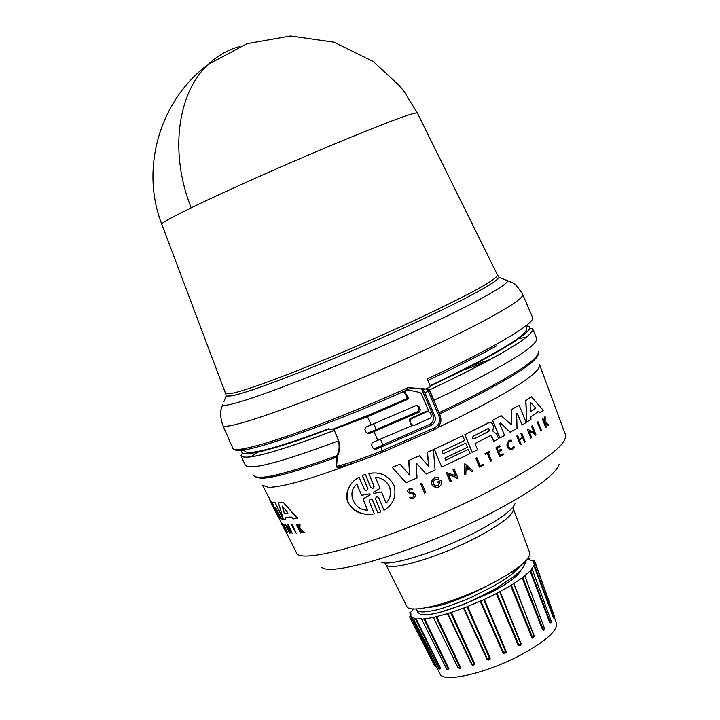 <?xml version="1.0" encoding="UTF-8"?>
<svg xmlns="http://www.w3.org/2000/svg" width="720" height="720" viewBox="0 0 720 720"><rect width="100%" height="100%" fill="white"/><g stroke="black" fill="none" stroke-linecap="round" stroke-linejoin="round"><path stroke-width="1.08" d="M417.366 113.049L417.339 112.995C414.072 112.05 385.569 122.751 331.821 145.107C282.519 165.744 223.29 192.186 191.169 207.837C171.468 217.44 161.658 222.876 161.748 224.127L161.775 224.19M241.002 455.841L245.322 465.237C249.633 470.592 280.683 462.465 338.463 440.847L334.377 430.38L333.297 429.615L333.9 429.399L338.751 440.766C340.137 446.499 339.714 451.593 337.482 456.057L336.546 466.308L341.172 466.623C351.99 463.878 365.967 459 383.103 451.989M338.751 440.766L338.463 440.847C339.714 446.715 339.192 451.674 336.879 455.715L337.482 456.057M328.887 428.724C276.48 448.272 248.436 455.724 244.746 451.098L243.693 448.65C232.488 459.864 271.143 451.395 327.978 429.408L328.887 428.724L329.067 429.147M334.683 430.344L334.395 430.434C276.309 452.367 245.169 460.818 240.975 455.787L242.073 453.645C243.378 453.42 241.308 454.293 251.811 453.321L261.297 451.431L289.656 443.142L328.149 429.363L333.297 429.615M443.421 383.301C503.478 354.015 533.241 335.88 532.71 328.887L530.352 328.329L529.029 329.949C529.218 330.381 524.925 333.9 516.132 340.515C499.716 351.162 474.768 364.59 441.27 380.799L430.29 385.974L441.234 380.799C506.466 350.028 542.763 324.99 525.663 326.034M430.164 385.686L440.208 380.943C498.303 352.674 527.148 335.196 526.734 328.491L525.654 326.052M429.147 390.033L427.14 388.323M537.993 421.758L541.602 430.749L541.008 431.181L537.219 422.199L537.993 421.758L537.219 422.199M510.12 432.198L500.418 422.991L510.12 432.198M500.562 422.973L499.788 423.738L504.576 435.438L499.797 438.021L492.57 420.354L501.138 415.692L511.443 424.692L511.74 409.572L519.075 405.099L526.131 422.541L522.225 425.016L516.951 413.046M511.443 424.692L511.587 409.581L519.075 405.099M522.225 425.016L517.365 413.433M493.911 441.297L491.868 436.338L490.338 435.636L475.065 443.547L477.63 449.784L472.158 452.475L464.832 434.664L489.933 422.253L492.183 423.423L493.641 426.501L492.723 430.992L496.872 434.403L498.636 438.732L493.767 441.306L490.878 435.564M464.832 434.664L488.565 422.568M526.878 422.055L525.717 400.698L531.459 396.819L543.231 410.238L540.027 412.83L538.614 411.228L530.847 416.79L530.991 419.337L526.878 422.055L525.888 400.689L531.459 396.819M540.027 412.83L538.497 411.318M534.024 432.414L531.504 426.177L532.323 425.727L535.968 434.763L535.158 435.213L534.681 434.034L529.065 431.199M534.681 434.034L529.02 431.082L531.675 437.643L530.829 438.102L527.157 429.039L534.24 432.522L531.675 426.168L532.323 425.727M516.735 436.05L517.644 435.591L516.735 436.05L520.416 444.717L516.879 436.041M519.192 439.38L522.432 437.409L520.866 433.548L521.757 433.089L525.267 441.738L524.538 442.197L522.792 437.913L519.426 439.965L521.172 444.258L520.416 444.717M524.538 442.197L522.666 437.994M500.085 455.31L503.064 453.744L503.388 454.518L499.635 456.57L496.044 447.822L499.806 445.779L500.112 446.517L497.142 448.137L498.213 450.747L501.174 449.127L501.615 450.198L498.654 451.818L500.103 455.373L503.064 453.744M499.635 456.57L495.909 447.831L499.806 445.779M498.186 450.684L501.174 449.127M544.203 421.767L544.509 417.159L545.175 416.745L545.157 422.046L548.766 425.043L548.091 425.475L545.139 423.009M548.28 425.457L545.148 422.847L546.327 427.086L545.742 427.419L542.349 418.914L542.934 418.581L544.248 421.866L545.175 416.745M512.127 448.479L513.648 446.661L512.127 448.479C507.699 447.912 506.835 445.536 509.526 441.351L511.191 441.135M511.11 449.721C506.385 447.732 505.692 444.636 509.04 440.442L510.21 440.109M490.689 461.34L487.395 453.312L485.505 454.293L485.064 453.555L489.735 451.188L490.041 451.926L488.304 452.835L491.598 460.863L490.554 461.349L487.278 453.375M480.123 465.66L483.03 464.256L480.15 465.714L476.892 457.794L475.785 458.28L476.892 457.794M483.03 464.256L483.39 465.12L479.403 467.073L475.785 458.28M445.743 460.125L468.315 449.379L470.043 453.591L441.738 467.046L434.358 449.172L462.708 435.771L464.643 440.478L442.08 451.242L443.16 453.87L465.723 443.097L467.451 447.291L444.897 458.073L445.761 460.17L468.315 449.379M443.142 453.825L465.723 443.097M411.804 498.654L409.617 497.727L413.127 498.456L414.819 497.196L415.368 495.54L415.17 494.496L412.947 492.822L409.23 491.868L409.581 489.933L411.525 489.951M412.785 497.43L413.919 494.955L412.569 493.92L414.063 494.955L412.785 497.43L410.688 496.98L409.752 497.736M373.968 486.351L372.852 488.358L373.968 486.351L368.802 473.481C379.899 471.429 388.269 475.281 393.93 485.037C396.81 496.017 393.507 504.432 383.994 510.264L378.693 497.439L377.199 496.557M378.549 497.43L383.994 510.264M535.257 407.475L535.302 408.456L531.108 411.444L530.496 410.85L530.127 402.183L535.257 407.475L530.523 402.273M530.937 411.453L535.131 408.474L535.077 407.493M487.836 428.715L489.465 429.444L488.907 431.325L474.3 438.885L472.752 438.426L472.527 437.211L473.238 436.266L487.836 428.715M474.165 438.894L488.763 431.334L489.321 429.453L488.466 428.643M375.399 477.198C381.933 477.765 386.667 480.96 389.574 486.774C391.608 493.029 390.465 498.51 386.154 503.217L381.519 492.012L373.923 493.443L373.491 492.399L380.034 488.421L375.399 477.198M386.109 503.109C390.348 498.42 391.455 492.975 389.439 486.765C386.604 481.068 381.978 477.882 375.543 477.216M369.351 493.938L370.17 494.244L369.792 495L363.024 498.978L367.596 510.093C353.547 510.579 346.518 491.76 356.922 484.182L361.512 495.315L369.351 493.938M287.658 512.55L287.793 513.333L284.382 513.558L282.186 506.061L287.658 512.55M385.749 564.318L406.71 606.141C408.762 614.997 456.606 602.316 493.839 582.435C518.823 568.872 530.775 558.954 529.668 552.681L513.369 508.824M501.075 585.459L492.228 590.796L463.671 604.494L492.606 591.669C508.572 583.092 517.932 576.063 520.695 570.582M489.546 584.631C462.573 598.932 441.657 606.591 426.807 607.599M416.7 608.913L416.871 609.966C418.203 612.486 424.188 612.576 434.826 610.236C441.252 609.561 471.132 597.87 473.274 596.394L492.705 586.548L504.306 579.537L512.208 573.939L521.901 564.57M525.051 561.708L525.114 563.454L522.18 568.899L513.54 576.936L494.676 589.23L474.597 599.445C467.01 603.072 435.033 616.698 420.822 614.655L418.023 612.612L416.871 609.966M534.735 564.156L533.655 561.24L534.483 560.529L532.539 560.853L528.678 559.548L529.38 558.828L527.202 559.359M553.914 617.283L553.653 618.039L553.194 617.202L553.635 616.887L534.294 565.047L535.509 564.138L534.087 564.255L533.655 561.24M551.061 622.791L549.855 622.89L550.422 622.566L530.64 570.555L532.278 569.466L531.369 569.367L534.294 565.047M544.464 629.343L543.501 630.522L542.574 629.802L543.231 629.487L522.837 577.422L530.64 570.555M513.828 583.497L534.213 635.886L533.493 637.884L532.431 638.127L531.792 637.47L532.494 637.191L511.371 585.18L522.837 577.422M500.103 591.498L521.154 643.752L520.209 645.741L518.247 645.327L518.949 645.102L497.007 593.262L511.371 585.18M222.597 424.917L232.704 447.939C232.38 456.894 318.51 428.094 408.15 387.603L425.7 388.989L430.605 386.712L427.221 378.9L440.604 372.618C462.834 362.025 481.635 352.458 497.007 343.917C522.072 329.805 533.943 321.012 532.638 317.529L522.693 294.435C523.782 297.405 511.704 305.748 486.45 319.455C470.97 327.771 452.079 337.167 429.786 347.643C334.188 392.841 220.239 434.547 222.597 424.917C220.419 417.024 219.924 411.84 221.121 409.365L222.669 404.811C225.72 410.391 331.092 370.44 418.68 329.499C439.875 319.644 457.884 310.842 472.707 303.093C495.081 291.321 506.826 283.878 507.933 280.773L504.576 279.441M332.748 429.165L369.765 414.657L406.494 398.808L406.764 396.711L408.312 397.89L407.754 399.33L406.494 398.808M382.905 444.834L430.137 424.179C433.296 421.839 434.223 418.788 432.936 415.008L421.848 389.538L422.676 389.16M426.159 388.782L429.417 390.519L428.391 391.158L425.799 388.944M421.848 389.538L423.207 390.024L424.764 392.823L434.727 415.791C436.032 419.571 435.087 422.649 431.901 425.007L431.1 425.439L429.336 424.611M431.1 425.439L375.624 449.415L373.167 448.443L371.574 444.789L372.204 442.647L412.416 425.484M380.457 439.209L383.031 445.122L374.499 448.623L375.624 449.415M419.382 412.038L368.82 433.791L366.363 432.819L364.914 429.498L365.922 427.14L416.484 405.369L418.851 406.296L420.3 409.626L419.715 411.831L418.059 411.453L376.254 429.57L373.788 423.9M333.9 429.399L367.479 416.691L407.754 399.33M380.817 447.3L382.266 450.63L434.295 427.968C439.065 425.16 440.595 421.119 438.894 415.854L440.082 415.107L429.417 390.537M418.059 411.453L418.977 409.05L417.537 405.738L418.851 406.296M419.868 392.472L406.629 389.637L419.868 392.472L421.164 393.525L428.886 411.318M407.889 390.114L404.577 391.59L403.335 391.113L406.764 396.711M368.82 433.791L367.731 433.08L376.254 429.57M428.598 411.246L426.807 411.048L409.968 418.68L409.374 420.876L411.903 425.205M404.577 391.59L408.024 397.224M434.295 427.968L434.628 429.552L383.175 451.962L382.266 450.63C362.934 458.532 347.697 463.761 336.546 466.308L337.059 467.388L338.922 467.802L341.991 467.226L341.361 466.569M434.7 429.516L435.564 429.066C440.523 425.565 442.026 420.921 440.082 415.134L429.417 390.519L426.114 388.8M410.823 424.215L413.955 425.52L430.758 417.915L431.415 415.647L429.966 412.308L426.807 411.048M410.31 418.473L411.057 418.833L427.599 411.39M411.561 424.584L409.374 420.876M253.719 475.389C257.157 481.041 284.877 474.48 336.879 455.715L336.285 457.317L336.897 457.659M255.204 476.784L260.946 478.323C273.159 478.125 298.278 471.123 336.285 457.317L336.105 466.254M429.498 389.862L438.282 410.949M411.057 418.833L410.112 421.245M441.738 467.046L434.223 449.172L462.708 435.771M424.62 493.128L420.651 483.84L421.902 483.363L425.736 492.642L424.62 493.128L420.786 483.84L421.902 483.363M409.617 497.727L410.688 496.98M412.569 493.92L409.662 493.434C407.043 491.949 406.989 490.32 409.518 488.547L410.67 488.358M464.58 474.984L464.841 463.689L472.941 470.907L471.735 471.51L469.017 469.044L465.957 470.529L465.813 474.39L464.58 474.984L464.976 463.689M471.735 471.51L468.927 469.089M455.661 475.803L452.988 469.341L454.14 468.855L457.965 478.134L456.813 478.611L456.318 477.405L448.551 474.579M456.318 477.405L448.524 474.525L451.305 481.248L450.117 481.725L446.283 472.446L455.814 475.857L453.123 469.332L454.14 468.855M436.149 487.629C430.209 485.28 429.723 481.95 434.7 477.657L436.752 477.279M437.472 481.986L441.396 480.285L437.472 481.986L437.994 482.922L440.172 481.941L437.571 485.802L439.974 483.003M417.447 464.058L416.592 463.887L416.106 464.643L417.069 477.963L405.945 482.652L392.202 467.361L399.996 464.184L409.725 475.209L408.834 460.44L419.49 455.823L428.688 466.371L427.545 452.25L433.377 449.613L435.105 470.052L426.069 474.057L417.312 464.067L426.069 474.057M409.581 475.047L408.708 460.449L419.49 455.823M428.544 466.2L427.41 452.25L433.377 449.613M378.693 497.439L376.551 496.674L375.39 498.681L380.835 511.875L377.901 512.964L372.303 499.761L371.052 498.906M367.362 514.233C356.688 513.747 349.758 508.428 346.581 498.276C346.653 488.88 350.829 481.824 359.1 477.108L364.554 489.96L366.75 490.707L367.893 488.718L362.43 475.479L365.355 474.372L370.818 487.611L372.996 488.358M366.75 490.707L367.74 488.718L362.286 475.479L365.355 474.372M368.658 473.481L373.752 472.968M282.141 524.259L284.697 529.335M285.156 530.055L284.454 529.47L285.057 530.721M278.91 517.842L284.454 529.47M299.907 529.506L301.419 532.827L300.546 533.043L296.28 524.835L298.89 527.886L298.953 524.484L299.61 524.385L299.502 528.525L304.227 532.575L303.534 532.674L299.493 529.137L299.907 529.92M296.28 524.835L297.144 524.61L298.89 527.769M298.953 524.484L300.033 524.223L299.907 528.363L304.227 532.575M284.508 527.427L282.528 523.746L284.868 527.616M284.184 527.553L285.048 527.976L283.23 524.376L283.779 524.322L287.541 532.53L285.291 528.453L284.418 528.039L286.263 531.918L282.204 523.872M284.949 528.309L286.434 532.026M287.937 528.327L290.322 532.998L289.665 533.088L285.318 524.556L290.547 530.802L287.847 524.808L292.23 533.367L286.821 526.959L289.971 533.133M285.318 524.556L289.881 529.497M287.478 524.79L288.207 524.664L292.23 533.367M285.489 517.428L285.66 519.39L285.084 517.428L291.474 517.032L293.148 518.94L297.639 518.193L283.239 502.389L297.216 518.364M285.66 519.39L283.428 519.255L278.424 502.893L283.239 502.389M262.62 485.469L275.499 510.345M270.45 500.913L276.579 512.91L272.133 502.29L275.067 502.668L283.257 518.751M276.498 509.103L280.233 518.283L278.559 517.536L269.928 500.742M291.33 524.799L292.194 524.619L296.253 533.376L291.33 524.799L292.194 524.619M479.538 467.073L475.92 458.28M485.064 453.555L489.735 451.188M485.505 454.293L485.199 453.555M509.04 440.442L509.184 440.433C505.791 445.698 506.88 448.686 512.46 449.397L514.368 447.111L513.648 446.661M509.184 440.433L511.452 440.208L511.335 441.171M542.349 418.914L542.934 418.581M545.931 427.41L542.529 418.905M412.713 493.92L409.797 493.434C407.178 491.958 407.124 490.329 409.653 488.547L412.578 489.114L411.66 489.951M522.432 437.409L519.219 439.452L517.644 435.591M520.866 433.548L521.757 433.089M522.585 437.4L521.019 433.539M456.948 478.611L456.453 477.405M450.252 481.734L446.418 472.446M535.32 435.204L534.843 434.025M530.991 438.093L527.319 429.03M434.7 477.657L434.835 477.657C429.66 482.796 430.56 486.072 437.553 487.485L439.803 486.351L441.108 484.758L441.774 482.292L441.396 480.285M437.994 482.922L437.607 481.986M437.706 485.802C432.513 485.244 431.739 483.012 435.375 479.124L438.21 479.241M434.835 477.657L439.128 477.819L438.345 479.241M472.293 452.466L464.967 434.655M405.945 482.652L392.202 467.361M392.337 467.361L399.996 464.184M517.518 413.415L516.879 413.082L516.636 413.622L517.041 428.193L510.273 432.189M492.57 420.354L501.138 415.692M499.941 438.021L492.705 420.345M374.121 486.351L368.802 473.481M377.901 512.964L372.456 499.77L370.296 499.005L369.108 501.003L374.391 513.81C362.907 515.961 353.97 511.938 347.589 501.732C345.717 490.77 349.605 482.562 359.253 477.108M541.008 431.181L537.399 422.19M281.916 523.647L281.88 524.367M299.502 530.082L301.014 532.989M283.779 524.322L287.541 532.53M278.424 502.893L282.843 502.551M275.751 507.699L279.9 518.418M275.589 507.771L281.484 518.94L283.374 519.102M275.067 502.668L283.077 519.219M272.133 502.29L274.716 502.803M269.775 499.671L270.135 501.039M278.055 516.6L273.483 507.789M291.816 524.772L296.253 533.376M466.092 466.407L468.549 468.621L465.975 469.872L466.092 466.407M465.975 469.809L468.549 468.621M468.414 468.621L466.092 466.524M381.519 492.012L373.923 493.443M367.443 510.075L363.024 498.978M369.792 495L362.862 498.978M369.639 494.991L370.026 494.235M361.512 495.315L356.94 484.605M282.492 506.25L284.157 512.667L284.751 513.414L287.91 513.207M440.874 612.054L463.671 604.494M463.986 607.986L467.64 606.456L490.185 658.08L489.987 659.349L488.439 660.06L486.981 659.286L487.521 659.223L463.986 607.986L447.804 613.602L433.386 617.481L421.74 619.362L422.055 618.759L413.658 619.128L414.477 618.291L411.399 616.581L409.608 616.86L410.913 615.771L410.877 613.134M467.64 606.456L483.813 599.697L505.62 651.708L504.603 652.914L503.568 652.635L480.807 601.056M497.007 593.262L483.813 599.697M413.334 608.904L411.579 611.478L409.761 612.774L410.661 612.702M506.106 651.339L506.088 652.365L505.035 653.265L503.676 653.463L502.929 652.788L506.106 651.339L484.317 599.346M451.341 612.288L474.597 663.462L474.615 664.407L473.634 665.091L472.347 665.073L471.96 664.317M436.626 616.41L460.494 667.098L460.575 667.989L459.756 668.52L457.983 667.584M424.575 618.552L448.902 668.745L447.651 669.699M415.989 618.588L440.595 668.322L440.046 668.997M411.399 616.581L436.221 666.162L436.5 666.801L436.014 665.883L436.356 666.576L435.789 666.432M436.095 665.919L435.717 666.441L434.817 666.081L435.636 665.982L410.895 616.662M440.595 668.322L439.911 669.033L438.912 668.682L440.019 668.475L415.359 618.759M448.902 668.745L447.957 669.636L446.832 669.312L448.245 668.979L423.864 618.804M460.494 667.098L459.387 668.16L458.154 667.719M435.888 616.725L459.81 667.395L458.118 667.863L433.395 617.499M474.597 663.462L472.005 664.416L447.876 613.656M450.621 612.639L473.922 663.804L473.418 664.668L472.041 664.461M490.185 658.08L489.06 659.376L487.521 659.223L489.582 658.449L467.01 606.825M521.154 643.752L519.966 645.327L518.949 645.102L520.821 644.085L499.788 591.858L517.752 636.471M534.105 636.354L533.421 637.398L532.494 637.191L534.06 636.174M524.898 576.18L544.581 628.632L543.996 629.712L543.231 629.487L544.374 628.542M551.475 621.828L550.998 622.836L550.422 622.566L551.475 621.828L532.278 569.466M554.4 616.284L554.013 617.229L553.635 616.887L554.4 616.293L535.518 564.156M513.324 573.057L512.685 571.392M534.483 560.529L553.068 612.621M239.139 46.683C227.565 49.959 217.26 55.872 208.215 64.413C177.363 92.709 169.227 153.054 191.169 207.837M223.983 401.445L226.071 396.072L230.751 395.928C248.49 393.705 339.705 357.849 413.415 323.559C466.992 298.476 495.594 283.059 499.221 277.299L498.132 276.075M277.974 439.335L276.948 439.929M257.364 452.259L251.406 456.768M433.692 400.365L447.831 393.669C507.762 364.257 537.381 345.888 536.679 338.553L532.755 328.986M526.329 337.23L518.967 338.508M439.047 412.713L451.953 406.566C510.93 377.397 539.739 359.082 538.38 351.612M490.509 359.424L472.023 365.571M285.336 530.604L296.181 552.15C297.378 567.36 401.958 535.986 486.09 492.894C540.882 464.364 567.378 445.077 565.56 435.015L539.676 365.004M321.912 567.432C332.55 576.882 420.12 549.792 488.745 514.323C532.116 491.67 555.597 474.984 559.179 464.256M436.365 666.585L439.965 673.767C442.674 683.631 488.493 672.885 523.422 653.526C546.876 640.278 557.883 630.144 556.443 623.124L554.193 617.076M240.957 455.751C245.178 460.773 276.318 452.313 334.377 430.38M225.558 393.165L230.733 393.48C248.355 391.167 338.904 355.491 412.119 321.489C468.396 295.137 496.854 279.657 497.502 275.049L497.448 274.941M225.918 394.434L161.748 224.127C140.103 168.849 159.48 100.431 208.215 64.413L247.131 43.65L290.547 36L334.035 42.201L373.302 61.542L399.753 85.995L404.199 91.638L417.339 112.995L497.502 275.049L499.221 277.299L512.325 282.744C514.944 283.554 518.4 287.451 522.693 294.435M429.174 390.078L443.439 383.346C503.523 354.051 533.286 335.907 532.728 328.923L532.71 328.887M438.894 415.854L428.211 391.239L424.764 392.823M262.521 485.271L268.506 487.341C282.681 487.224 312.138 478.746 356.877 461.907M463.059 370.125L484.101 362.88M538.38 353.655C537.813 361.71 509.094 379.782 452.214 407.898L439.569 413.928M437.283 427.824L455.697 419.067C512.604 390.726 540.567 372.636 539.595 364.788M380.934 562.059C388.665 567.117 437.112 552.168 474.777 532.611C498.816 520.029 512.226 510.408 514.998 503.766M384.768 562.887L385.677 564.165C387.27 572.337 436.617 558.315 475.488 538.038C501.579 524.223 514.188 514.44 513.306 508.671L512.991 507.141M513.459 572.94L512.829 571.293M553.194 617.202L533.808 565.371M549.855 622.89L530.019 570.906M542.574 629.802L522.135 577.764M531.792 637.47L510.624 585.486M427.869 380.394C455.256 367.641 478.116 356.157 496.458 345.942M235.224 449.226C234.423 458.658 340.2 421.011 411.363 387.954M423.198 390.015L424.845 389.259M434.727 415.791L432.936 415.008M407.052 397.377L408.312 397.89M367.479 416.691L371.106 425.016M374.004 431.667L377.775 440.316M418.977 409.05L420.3 409.626M352.269 463.419L341.991 467.226M518.247 645.327L496.278 593.514M502.929 652.788L480.15 601.236M486.981 659.286L463.455 608.067M471.6 664.344L447.435 613.503M457.929 667.593L447.183 645.588M534.546 564.201L533.952 562.608M430.137 424.179L431.901 425.016M423.207 390.024L424.89 389.25M408.033 399.15L406.773 398.637M435.564 429.066C436.572 429.552 440.685 423.909 440.91 420.984L440.082 415.107M419.715 411.831L418.392 411.255M410.706 419.04L409.968 418.68M513.279 573.084L512.64 571.419M409.608 616.86L434.817 666.081M413.667 619.146L438.912 668.682M421.74 619.362L446.832 669.312M447.813 613.602L472.005 664.416L473.409 664.668M489.06 659.376L488.439 659.592M505.179 652.653L504.603 652.914M520.839 644.148L519.966 645.327M513.819 583.839L534.123 636.228L533.421 637.398M553.194 612.963L553.248 612.369M529.389 558.855L529.722 559.755M409.779 612.792L410.67 614.538"/></g></svg>
